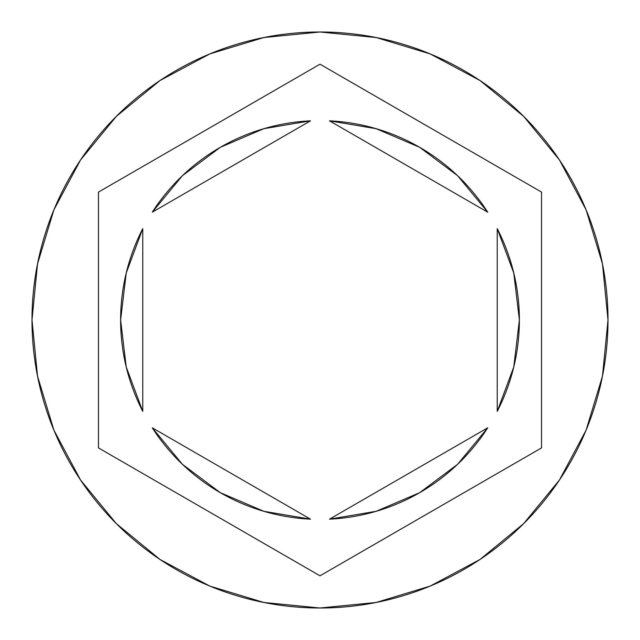 <?xml version="1.0" encoding="UTF-8"?>
<svg xmlns="http://www.w3.org/2000/svg" width="640" height="640" viewBox="0 0 640 640"><rect width="100%" height="100%" fill="white"/><g stroke="black" fill="none" stroke-linecap="round" stroke-linejoin="round"><path stroke-width="0.96" d="M32 320A288 288 0 0 1 320 32A288 288 0 0 1 608 320A288 288 0 0 0 320 32A288 288 0 0 0 32 320L37.536 376.184L53.92 430.216L80.536 480.008L116.352 523.648L159.992 559.464L209.784 586.08L263.816 602.464L320 608L376.184 602.464L430.216 586.08L480.008 559.464L523.648 523.648L559.464 480.008L586.08 430.216L602.464 376.184L608 320L602.464 263.816L586.08 209.784L559.464 159.992L523.648 116.352L480.008 80.536L430.216 53.92L376.184 37.536L320 32L263.816 37.536L209.784 53.92L159.992 80.536L116.352 116.352L80.536 159.992L53.92 209.784L37.536 263.816L32 320A288 288 0 0 0 320 608A288 288 0 0 0 608 320A288 288 0 0 1 320 608A288 288 0 0 1 32 320M120.616 320A199.384 199.384 0 0 0 120.616 320.016A199.384 199.384 0 0 1 142.768 228.656L126.232 273.008L120.616 320L126.232 366.992L142.768 411.344A199.384 199.384 0 0 1 120.616 320M487.72 212.184L329.512 120.84A199.384 199.384 0 0 1 487.72 212.184L457.584 175.688L419.696 147.328L376.184 128.696L329.512 120.84L487.72 212.184L457.584 175.688L419.696 147.328M519.384 320.016A199.384 199.384 0 0 0 519.384 319.984L513.768 273.008L497.232 228.656A199.384 199.384 0 0 1 497.232 411.344L513.768 366.992L519.384 320M487.72 427.816A199.384 199.384 0 0 1 329.512 519.16L376.184 511.304L419.696 492.672L457.584 464.312L487.72 427.816L329.512 519.16L487.72 427.816L457.584 464.312L419.696 492.672M152.28 427.816L310.488 519.16A199.384 199.384 0 0 1 152.28 427.816L182.416 464.312L220.304 492.672L263.816 511.304L310.488 519.16L152.28 427.816L182.416 464.312L220.304 492.672M497.232 228.656L497.232 411.344L497.232 228.656M142.768 411.344L142.768 228.656L142.768 411.344M320 64.192L541.536 192.096L541.536 447.904L320 575.808L98.464 447.904L98.464 192.096L320 64.192L541.536 192.096L320 64.192L98.464 192.096L98.464 447.904L320 575.808L541.536 447.904L541.536 192.096L541.536 447.904L320 575.808L98.464 447.904L98.464 192.096L320 64.192M152.28 212.184L310.488 120.84L152.28 212.184L182.416 175.688L220.304 147.328L182.416 175.688L152.28 212.184A199.384 199.384 0 0 1 310.488 120.84L263.816 128.696L220.304 147.328"/></g></svg>
